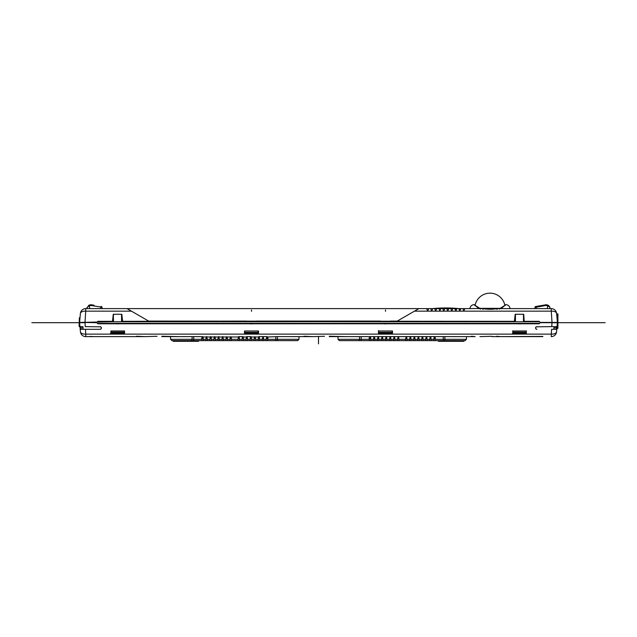 <?xml version="1.0" encoding="UTF-8"?>
<svg xmlns="http://www.w3.org/2000/svg" width="637" height="637" viewBox="0 0 637 637"><rect width="100%" height="100%" fill="white"/><g stroke="black" fill="none" stroke-linecap="round" stroke-linejoin="round"><path stroke-width="0.96" d="M426.862 311.167L414.44 311.167L397.265 321.08L414.44 311.167L551.276 311.167L552.016 322.418L557.399 322.418L556.619 313.508A5.359 2.803 175 0 0 551.276 311.167L551.276 308.619L498.277 308.619L500.857 308.189L500.395 308.738M498.277 308.619L500.507 308.173L506.033 304.613C508.35 304.972 509.704 306.301 510.086 308.619L508.732 308.619M521.472 308.611L536.211 308.619L536.211 307.185L545.622 305.529A3.058 3.05 180 0 1 547.326 305.712C549.285 306.652 550.153 307.353 549.938 307.822A0.804 0.804 0 0 0 549.922 307.735A0.804 0.804 0 0 1 549.938 307.822L549.978 308.316M499.312 308.619L501.383 308.189L505.372 305.067C506.24 304.478 506.24 304.478 505.372 305.067L501.805 307.934L502.346 308.619M501.813 308.619L501.383 308.189L501.805 307.934M497.473 308.642L497.218 308.658C492.544 309.439 487.719 309.439 482.75 308.658L490.076 309.224L497.441 308.642L497.163 309.303L497.473 308.642M414.058 311.389L418.843 308.619L427.085 308.619L426.981 309.773L427.594 310.474L428.39 309.773L428.295 308.619L431.106 308.619L431.002 309.773L431.607 310.474L432.412 309.773L432.308 308.619L435.127 308.619L435.023 309.773L435.628 310.474L436.433 309.773L436.329 308.619L439.14 308.619L439.649 310.474L440.454 309.773L440.35 308.619L443.161 308.619L443.057 309.773L443.671 310.474L444.467 309.773L444.371 308.619L447.182 308.619L447.078 309.773L447.684 310.474L448.488 309.773L448.384 308.619L451.203 308.619L451.1 309.773L451.705 310.474L452.509 309.773L452.405 308.619L455.216 308.619L455.726 310.474L456.53 309.773L456.426 308.619L459.237 308.619L459.747 310.474L460.543 309.773L460.447 308.619L463.258 308.619L463.155 309.773L463.76 310.474L464.564 309.773L464.461 308.619L480.147 308.507L480.561 309.144L479.12 308.189L479.573 308.738M523.725 314.28L524.203 321.343L523.725 314.28L515.19 314.28L514.37 321.327L148.636 321.08L127.05 308.619L148.636 321.08M543.465 322.688L552.016 322.418L540.224 322.418L539.133 321.327L524.554 321.327L524.554 321.749L523.479 321.343L523.948 321.749L539.555 321.749L539.133 321.327M397.265 321.08L390.569 321.08L389.613 321.597L381.364 321.597L380.4 321.08L256.6 321.08L255.636 321.597L247.029 321.749L122.025 321.749L122.623 321.749L121.556 314.893L121.556 321.343L122.025 321.749L97.445 321.749L97.867 321.327L96.776 322.418L84.984 322.418L85.724 311.167A5.359 2.803 -175 0 0 80.381 313.508L79.601 322.418L112.446 321.749L112.446 321.327L97.867 321.327M113.275 314.28L112.446 321.749L113.521 321.343L113.275 314.28L121.81 314.28L121.556 314.893M246.774 321.152L246.423 321.749L247.084 321.343L246.431 321.08L122.63 321.327L121.81 314.28M418.843 308.619L85.724 308.619L85.724 311.167L131.461 311.167M115.528 308.611L115.122 308.619L115.528 308.611M80.358 313.842L80.278 314.702M80.7 322.418L81.918 322.688M97.867 323.779L539.133 323.779L539.555 323.357L97.445 323.357L97.867 323.779L96.776 322.688L81.91 322.418M121.556 321.343L122.63 321.749L256.6 321.749L256.249 321.152M255.636 321.597L390.569 321.749L390.226 321.152M255.947 321.343L256.6 321.749L381.364 321.597M381.053 321.343L380.4 321.749L380.751 321.152M389.613 321.597L390.585 321.749M389.916 321.343L390.577 321.749L514.975 321.749L389.971 321.749M515.444 321.343L514.37 321.749L515.444 314.893L515.444 321.343L514.975 321.749L539.555 321.749L540.495 322.688M523.479 314.893L523.479 321.343M515.19 314.28L515.444 314.893M536.219 326.813L551.738 326.638L552.016 322.418L555.002 322.688M556.021 322.688L554.604 322.816M455.121 309.773L455.216 308.619L456.426 308.619L456.53 309.773M459.142 309.773L459.237 308.619L460.447 308.619L460.543 309.773M463.155 309.773L463.258 308.619L466.539 308.619L464.461 308.619L464.564 309.773M471.237 308.619L466.539 308.619M478.172 307.934L474.597 305.067C473.729 304.478 473.729 304.478 474.597 305.067L479.12 308.189L478.172 307.934L477.623 308.619C467.47 308.619 467.47 308.619 477.623 308.619L480.656 308.619L478.594 308.189L478.164 308.619M452.405 308.619L451.203 308.619M448.384 308.619L447.182 308.619M444.371 308.619L443.161 308.619M440.35 308.619L439.14 308.619M436.329 308.619L435.127 308.619M432.308 308.619L431.106 308.619M428.359 308.619L425.006 308.619M378.513 334.011L392.464 334.011L392.472 333.334L378.497 333.334L378.513 334.011L378.458 331.001L378.856 333.071L392.113 333.071L392.137 331.129M244.536 334.011L258.487 334.011L258.503 333.334L244.528 333.334L244.536 334.011L244.489 331.001L244.887 333.071L258.144 333.071L258.16 331.129M82.396 322.816L81.998 322.688M518.789 323.962L519.458 323.309L520.126 323.962M384.82 323.962L385.489 323.309L386.157 323.962M250.843 323.962L251.511 323.309L252.18 323.962M116.874 323.962L117.542 323.309L118.211 323.962M546.204 304.749L535.645 306.54A0.804 0.804 0 0 0 534.984 307.257L536.211 307.185L536.067 306.469M534.984 307.257A0.804 0.804 0 0 1 535.645 306.54A0.804 0.804 0 0 0 534.984 307.257L534.865 308.619M545.622 305.529L545.479 304.805L547.47 304.98M549.588 306.819L549.787 307.281M549.882 307.583L549.914 307.695C550.169 307.241 549.413 306.357 547.637 305.043L547.326 308.619M554.477 322.418L552.844 322.418M526.106 331.129L512.817 331.184L512.833 333.071L526.09 333.071L526.488 331.001L512.435 331.001L526.106 330.993M392.137 330.993L378.458 331.001M258.16 330.993L244.489 331.001M124.191 330.993L110.894 330.993L124.183 331.129M87.022 308.316L87.094 307.639M89.61 304.948L87.086 307.703A0.804 0.804 0 0 0 87.062 307.822L87.078 307.735A0.804 0.804 0 0 0 87.062 307.822C86.743 307.448 87.619 306.747 89.674 305.712A3.058 3.042 -179.9 0 1 91.378 305.529L102.016 307.257L102.135 308.619M89.299 305.067L91.21 304.765M88.439 305.585L88.917 305.258M94.093 305.258L91.975 304.884M100.933 306.469L101.355 306.54A0.804 0.804 0 0 1 102.016 307.257A0.804 0.804 0 0 0 101.355 306.54L100.789 307.185L100.933 306.469M124.175 332.331L124.183 331.184L110.894 331.184L110.91 333.071L124.167 333.071L124.175 332.331L110.902 332.331M84.984 322.418L82.292 322.418M432.499 308.619A131.963 131.963 0 0 1 459.054 308.619A131.963 131.963 0 0 0 432.499 308.619M551.26 311.167L551.276 311.167A5.359 2.803 175 0 1 554.461 311.517M551.276 308.619A5.359 5.359 117.7 0 1 556.619 313.508A5.359 5.359 117.7 0 0 551.276 308.619M113.521 321.343L112.797 321.343L113.521 314.893M80.381 313.508A5.359 5.359 0 0 1 85.724 308.619A5.359 5.359 0 0 0 80.381 313.508L80.381 313.508M471.46 336.623L458.234 336.623L475.154 336.623L471.46 336.24M161.846 336.623L178.766 336.623L161.846 336.24M136.525 336.623L94.165 336.623L145.005 336.623L136.525 336.24M90.008 336.623L85.756 336.623L94.165 336.623L90.008 336.416M542.835 336.623L500.475 336.623L542.835 336.416M496.78 336.623L491.995 336.623L500.475 336.623L496.78 336.24M479.94 336.623L491.995 336.296L479.94 336.623M329.313 336.623L346.225 336.623L329.313 336.24M295.321 340.636L297.622 340.636L298.96 339.322L277.437 339.322L277.429 336.607L312.472 336.623L303.992 336.24M303.992 336.623L290.775 336.623M277.429 336.607L267.381 336.989A0.398 0.398 0 0 0 267.301 336.79M267.19 336.678A0.398 0.398 0 0 0 266.983 336.623L262.842 336.623L262.125 340.636L259.657 340.636L259.546 339.322L259.657 340.636L247.602 340.636L247.49 339.322L247.602 340.636L239.568 340.636L239.448 339.322L239.568 340.636L231.526 340.636L231.414 339.322L231.526 340.636L227.505 340.636L227.393 339.322L227.505 340.636L223.491 340.636L223.372 339.322L223.491 340.636L219.47 340.636L219.351 339.322L219.47 340.636L215.449 340.636L215.338 339.322L215.449 340.636L203.394 340.636L203.275 339.322L203.394 340.636L201.833 340.636L202.55 336.623A0.398 0.398 0 0 0 202.343 336.678M262.516 336.79A0.398 0.398 0 0 0 262.444 336.989L262.842 336.623L258.821 336.623L258.104 340.636L258.216 339.322L255.525 339.322L255.644 340.636L255.326 336.989A0.398 0.398 0 0 0 255.246 336.79A0.398 0.398 0 0 1 255.326 336.989L254.402 336.989L254.083 340.636L254.203 339.322L251.504 339.322L251.623 340.636L251.304 336.989A0.398 0.398 0 0 0 251.225 336.79A0.398 0.398 0 0 1 251.304 336.989L250.381 336.989L250.062 340.636L250.182 339.322L247.49 339.322L247.283 336.989A0.398 0.398 0 0 0 247.212 336.79A0.398 0.398 0 0 1 247.283 336.989L246.368 336.989L246.049 340.636L246.161 339.322L243.469 339.322L243.581 340.636L243.262 336.989A0.398 0.398 0 0 0 243.191 336.79A0.398 0.398 0 0 1 243.262 336.989L242.347 336.989L242.028 340.636L242.14 339.322L239.448 339.322L239.241 336.989A0.398 0.398 0 0 0 239.17 336.79A0.398 0.398 0 0 1 239.241 336.989L238.326 336.989L238.007 340.636L238.119 339.322L231.414 339.322L231.207 336.989A0.398 0.398 0 0 0 231.135 336.79A0.398 0.398 0 0 1 231.207 336.989L227.186 336.989A0.398 0.398 0 0 0 227.114 336.79A0.398 0.398 0 0 1 227.186 336.989L223.165 336.989A0.398 0.398 0 0 0 223.093 336.79A0.398 0.398 0 0 1 223.165 336.989L219.152 336.989A0.398 0.398 0 0 0 219.072 336.79A0.398 0.398 0 0 1 219.152 336.989L207.089 336.989A0.398 0.398 0 0 0 207.017 336.79A0.398 0.398 0 0 1 207.089 336.989L203.076 336.989A0.398 0.398 0 0 0 202.996 336.79A0.398 0.398 0 0 1 203.076 336.989L202.152 336.989A0.398 0.398 0 0 1 202.232 336.79M266.537 336.79A0.398 0.398 0 0 0 266.457 336.989L266.863 336.623A0.398 0.398 0 0 0 266.648 336.678M267.381 336.989L267.699 340.636L266.139 340.636L266.258 339.322L266.139 340.636L263.678 340.636L263.36 336.989A0.398 0.398 0 0 0 263.288 336.79A0.398 0.398 0 0 1 263.36 336.989L262.962 336.623L263.36 336.989M202.08 338.629L203.219 338.629L202.009 338.629L201.833 340.636L192.087 340.636L193.728 340.636L193.728 339.322L192.095 339.322L192.103 336.607L178.766 336.623M207.232 338.629L206.03 338.629M211.253 338.629L210.051 338.629M215.274 338.629L214.064 338.629M219.295 338.629L218.085 338.629M223.308 338.629L222.106 338.629M227.329 338.629L226.127 338.629M231.35 338.629L230.148 338.629M239.385 338.629L238.182 338.629M243.406 338.629L242.203 338.629M247.427 338.629L246.224 338.629M251.448 338.629L250.237 338.629M255.469 338.629L254.259 338.629M259.482 338.629L258.28 338.629M263.503 338.629L262.301 338.629M267.452 338.629L266.314 338.629M230.363 336.79A0.398 0.398 0 0 0 230.291 336.989L229.965 340.636L230.084 339.322L227.393 339.322L227.186 336.989M225.952 340.636L226.27 336.989A0.398 0.398 0 0 1 226.342 336.79M221.931 340.636L222.249 336.989A0.398 0.398 0 0 1 222.321 336.79M217.91 340.636L218.228 336.989A0.398 0.398 0 0 1 218.308 336.79M213.889 340.636L214.215 336.989A0.398 0.398 0 0 1 214.287 336.79M209.876 340.636L210.194 336.989A0.398 0.398 0 0 1 210.266 336.79M206.245 336.79A0.398 0.398 0 0 0 206.173 336.989L205.855 340.636L205.966 339.322L203.275 339.322L203.076 336.989M202.009 338.629L201.833 340.636M312.472 336.623L324.528 336.296L312.472 336.623M346.225 336.623L370.017 336.623L369.301 340.636L359.555 340.636L361.195 340.636L361.195 339.322L369.42 339.322L369.301 340.636L370.861 340.636L370.742 339.322L370.861 340.636L374.875 340.636L374.763 339.322L374.875 340.636L378.896 340.636L378.784 339.322L378.896 340.636L382.917 340.636L382.797 339.322L382.917 340.636L390.951 340.636L390.839 339.322L390.951 340.636L407.035 340.636L406.916 339.322L407.035 340.636L411.048 340.636L410.937 339.322L411.048 340.636L419.09 340.636L418.971 339.322L419.09 340.636L423.111 340.636L422.992 339.322L423.111 340.636L431.145 340.636L431.034 339.322L431.145 340.636L451.131 340.636M465.09 340.636L466.427 339.322L444.905 339.322L444.897 336.607L370.017 336.623A0.398 0.398 0 0 0 369.81 336.678A0.398 0.398 0 0 1 370.017 336.623L369.619 336.989A0.398 0.398 0 0 1 369.699 336.79A0.398 0.398 0 0 0 369.619 336.989L370.017 336.623A0.398 0.398 0 0 0 369.81 336.678A0.398 0.398 0 0 1 370.017 336.623L369.619 336.989A0.398 0.398 0 0 1 369.699 336.79A0.398 0.398 0 0 0 369.619 336.989L370.017 336.623M444.897 336.607L458.234 336.623M145.005 336.623L157.06 336.296L145.005 336.623M202.55 336.623L192.103 336.607M207.089 336.989L206.691 336.623A0.398 0.398 0 0 1 206.906 336.678A0.398 0.398 0 0 0 206.691 336.623L207.407 340.636L207.296 339.322L209.987 339.322M210.712 336.623A0.398 0.398 0 0 1 210.927 336.678A0.398 0.398 0 0 0 210.712 336.623L211.11 336.989A0.398 0.398 0 0 0 211.038 336.79A0.398 0.398 0 0 1 211.11 336.989L211.428 340.636L211.317 339.322L214.008 339.322M214.733 336.623A0.398 0.398 0 0 1 214.94 336.678A0.398 0.398 0 0 0 214.733 336.623L215.131 336.989A0.398 0.398 0 0 0 215.059 336.79A0.398 0.398 0 0 1 215.131 336.989L215.449 340.636M219.152 336.989L218.746 336.623A0.398 0.398 0 0 1 218.961 336.678A0.398 0.398 0 0 0 218.746 336.623L219.47 340.636M223.165 336.989L222.767 336.623A0.398 0.398 0 0 1 222.982 336.678A0.398 0.398 0 0 0 222.767 336.623L223.491 340.636M238.397 336.79A0.398 0.398 0 0 0 238.326 336.989L231.207 336.989M238.843 336.623A0.398 0.398 0 0 1 239.058 336.678A0.398 0.398 0 0 0 238.843 336.623L242.745 336.623A0.398 0.398 0 0 0 242.53 336.678M246.439 336.79A0.398 0.398 0 0 0 246.368 336.989L243.262 336.989M246.885 336.623A0.398 0.398 0 0 1 247.1 336.678A0.398 0.398 0 0 0 246.885 336.623L250.787 336.623A0.398 0.398 0 0 0 250.572 336.678M254.482 336.79A0.398 0.398 0 0 0 254.402 336.989L251.304 336.989M258.495 336.79A0.398 0.398 0 0 0 258.423 336.989L255.326 336.989M277.206 340.636L277.971 340.636A1.338 0.549 90 0 1 277.437 339.322L267.58 339.322L267.699 340.636L277.453 340.636L275.805 340.636L275.789 336.623M266.863 336.623L266.258 339.322L263.567 339.322M172.404 340.636L191.57 340.636L192.095 339.322L170.573 339.322L171.91 340.636M262.125 340.636L262.237 339.322L262.125 340.636L263.678 340.636M274.993 340.636L276.354 340.636M278.488 340.636L297.67 340.636M297.137 340.636L295.226 340.636M295.106 340.636L289.341 340.636M286.212 340.636L284.819 340.636M284.62 340.636L281.522 340.636M198.593 340.636L198.593 341.313L173.137 341.313L173.025 340.636M244.489 331.248L244.536 333.939M556.993 327.044L557.908 327.044L557.908 328.381L556.873 328.381L556.587 331.726L557.375 322.688L540.224 322.688L539.133 323.779M392.511 331.248L392.464 333.939M392.464 334.011L392.511 331.001M378.45 330.595L378.466 331.248L378.45 330.595M258.534 331.248L258.487 333.939M258.487 334.011L258.542 331.001M80.525 322.688L85.008 322.688L85.262 326.638L100.797 326.821M82.691 329.321L83.144 329.321L82.953 326.638L80.644 326.638L80.851 329.321L100.12 329.321C101.84 328.461 101.84 327.569 100.12 326.638M100.136 329.321L85.438 329.321L85.756 334.122A5.359 2.851 175 0 1 80.413 331.726A5.359 5.359 0 0 0 85.756 336.623A5.359 5.359 0 0 1 80.413 331.726L79.625 322.688L80.413 331.726L79.625 322.688L85.008 322.688M551.244 336.623A5.359 5.359 0 0 0 556.587 331.726A5.359 5.359 0 0 1 551.244 336.623L551.562 329.321L556.149 329.321L556.356 326.638L551.738 326.638L554.047 326.638L553.856 329.321L554.509 329.321M536.88 329.321L536.856 329.321C535.16 328.453 535.16 327.561 536.88 326.638M512.49 334.011L526.433 334.011M110.567 334.011L124.51 334.011L124.565 331.001M82.953 326.638L82.229 326.638M83.144 329.321L84.092 329.321M101.371 327.49L101.458 328.071M101.203 328.772L100.614 329.225M80.366 331.168L79.967 326.638L79.354 326.638L79.354 317.799L80.007 317.799M537.302 336.623L538.862 336.623L537.302 336.623M533.288 336.623L534.841 336.623L533.288 336.623M529.267 336.623L530.82 336.623L529.267 336.623M525.246 336.623L526.807 336.623L525.246 336.623M521.225 336.623L522.786 336.623L521.225 336.623M517.204 336.623L518.765 336.623L517.204 336.623M513.191 336.623L514.744 336.623L513.191 336.623M509.17 336.623L510.731 336.623L509.17 336.623M505.149 336.623L506.71 336.623L505.149 336.623M434.45 336.623A0.398 0.398 0 0 1 434.657 336.678A0.398 0.398 0 0 0 434.45 336.623L434.848 336.989A0.398 0.398 0 0 0 434.768 336.79A0.398 0.398 0 0 1 434.848 336.989L435.167 340.636L434.991 338.629L433.781 338.629M434.116 336.678A0.398 0.398 0 0 1 434.33 336.623L433.924 336.989A0.398 0.398 0 0 1 434.004 336.79A0.398 0.398 0 0 0 433.924 336.989L434.33 336.623A0.398 0.398 0 0 0 434.116 336.678A0.398 0.398 0 0 1 434.33 336.623L433.606 340.636M430.094 336.678A0.398 0.398 0 0 1 430.309 336.623L429.911 336.989A0.398 0.398 0 0 1 429.983 336.79A0.398 0.398 0 0 0 429.911 336.989L430.309 336.623A0.398 0.398 0 0 0 430.094 336.678A0.398 0.398 0 0 1 430.309 336.623L429.593 340.636M426.073 336.678A0.398 0.398 0 0 1 426.288 336.623L425.89 336.989A0.398 0.398 0 0 1 425.962 336.79A0.398 0.398 0 0 0 425.89 336.989L426.288 336.623A0.398 0.398 0 0 0 426.073 336.678A0.398 0.398 0 0 1 426.288 336.623L425.572 340.636L425.683 339.322L422.992 339.322L422.785 336.989A0.398 0.398 0 0 0 422.713 336.79A0.398 0.398 0 0 1 422.785 336.989L422.387 336.623L422.785 336.989M422.06 336.678A0.398 0.398 0 0 1 422.267 336.623L421.869 336.989L422.267 336.623A0.398 0.398 0 0 0 422.06 336.678A0.398 0.398 0 0 1 422.267 336.623L421.551 340.636M418.039 336.678A0.398 0.398 0 0 1 418.254 336.623L417.848 336.989A0.398 0.398 0 0 1 417.928 336.79A0.398 0.398 0 0 0 417.848 336.989L418.254 336.623A0.398 0.398 0 0 0 418.039 336.678A0.398 0.398 0 0 1 418.254 336.623L417.53 340.636M414.018 336.678A0.398 0.398 0 0 1 414.233 336.623L413.835 336.989A0.398 0.398 0 0 1 413.907 336.79A0.398 0.398 0 0 0 413.835 336.989L414.233 336.623A0.398 0.398 0 0 0 414.018 336.678A0.398 0.398 0 0 1 414.233 336.623L413.509 340.636M410.73 336.989L410.332 336.623L410.73 336.989A0.398 0.398 0 0 0 410.658 336.79A0.398 0.398 0 0 1 410.73 336.989L411.048 340.636M409.997 336.678A0.398 0.398 0 0 1 410.212 336.623L409.814 336.989A0.398 0.398 0 0 1 409.886 336.79A0.398 0.398 0 0 0 409.814 336.989L410.212 336.623A0.398 0.398 0 0 0 409.997 336.678A0.398 0.398 0 0 1 410.212 336.623L409.495 340.636L409.607 339.322L406.916 339.322L406.709 336.989A0.398 0.398 0 0 0 406.637 336.79A0.398 0.398 0 0 1 406.709 336.989L406.31 336.623A0.398 0.398 0 0 1 406.525 336.678A0.398 0.398 0 0 0 406.31 336.623M405.976 336.678A0.398 0.398 0 0 1 406.191 336.623L405.793 336.989A0.398 0.398 0 0 1 405.865 336.79A0.398 0.398 0 0 0 405.793 336.989L406.191 336.623A0.398 0.398 0 0 0 405.976 336.678A0.398 0.398 0 0 1 406.191 336.623L405.474 340.636L405.586 339.322L398.881 339.322L398.993 340.636L398.674 336.989A0.398 0.398 0 0 0 398.603 336.79A0.398 0.398 0 0 1 398.674 336.989L398.276 336.623L398.674 336.989M397.942 336.678A0.398 0.398 0 0 1 398.157 336.623L397.759 336.989A0.398 0.398 0 0 1 397.83 336.79A0.398 0.398 0 0 0 397.759 336.989L398.157 336.623A0.398 0.398 0 0 0 397.942 336.678A0.398 0.398 0 0 1 398.157 336.623L397.432 340.636L397.552 339.322L394.86 339.322L394.972 340.636L394.653 336.989A0.398 0.398 0 0 0 394.582 336.79A0.398 0.398 0 0 1 394.653 336.989L394.255 336.623L394.653 336.989M393.921 336.678A0.398 0.398 0 0 1 394.136 336.623L393.738 336.989A0.398 0.398 0 0 1 393.809 336.79A0.398 0.398 0 0 0 393.738 336.989L394.136 336.623A0.398 0.398 0 0 0 393.921 336.678A0.398 0.398 0 0 1 394.136 336.623L393.419 340.636L393.531 339.322L390.839 339.322L390.632 336.989A0.398 0.398 0 0 0 390.561 336.79A0.398 0.398 0 0 1 390.632 336.989L390.234 336.623A0.398 0.398 0 0 1 390.449 336.678A0.398 0.398 0 0 0 390.234 336.623M389.9 336.678A0.398 0.398 0 0 1 390.115 336.623L389.717 336.989A0.398 0.398 0 0 1 389.788 336.79A0.398 0.398 0 0 0 389.717 336.989L390.115 336.623A0.398 0.398 0 0 0 389.9 336.678A0.398 0.398 0 0 1 390.115 336.623L389.398 340.636L389.51 339.322L386.818 339.322L386.938 340.636L386.619 336.989A0.398 0.398 0 0 0 386.54 336.79A0.398 0.398 0 0 1 386.619 336.989L386.213 336.623L386.619 336.989M385.887 336.678A0.398 0.398 0 0 1 386.102 336.623L385.696 336.989A0.398 0.398 0 0 1 385.775 336.79A0.398 0.398 0 0 0 385.696 336.989L386.102 336.623A0.398 0.398 0 0 0 385.887 336.678A0.398 0.398 0 0 1 386.102 336.623L385.377 340.636L385.496 339.322L382.797 339.322L382.598 336.989A0.398 0.398 0 0 0 382.518 336.79A0.398 0.398 0 0 1 382.598 336.989L382.2 336.623L382.598 336.989M381.866 336.678A0.398 0.398 0 0 1 382.081 336.623L381.674 336.989A0.398 0.398 0 0 1 381.754 336.79A0.398 0.398 0 0 0 381.674 336.989L382.081 336.623A0.398 0.398 0 0 0 381.866 336.678A0.398 0.398 0 0 1 382.081 336.623L381.356 340.636L381.475 339.322L378.784 339.322L378.577 336.989A0.398 0.398 0 0 0 378.505 336.79A0.398 0.398 0 0 1 378.577 336.989L378.179 336.623A0.398 0.398 0 0 1 378.394 336.678A0.398 0.398 0 0 0 378.179 336.623M377.845 336.678A0.398 0.398 0 0 1 378.06 336.623L377.661 336.989A0.398 0.398 0 0 1 377.733 336.79A0.398 0.398 0 0 0 377.661 336.989L378.06 336.623A0.398 0.398 0 0 0 377.845 336.678A0.398 0.398 0 0 1 378.06 336.623L377.343 340.636L377.454 339.322L374.763 339.322L374.556 336.989A0.398 0.398 0 0 0 374.484 336.79A0.398 0.398 0 0 1 374.556 336.989L374.158 336.623A0.398 0.398 0 0 1 374.373 336.678A0.398 0.398 0 0 0 374.158 336.623M373.823 336.678A0.398 0.398 0 0 1 374.038 336.623L373.64 336.989A0.398 0.398 0 0 1 373.712 336.79A0.398 0.398 0 0 0 373.64 336.989L374.038 336.623A0.398 0.398 0 0 0 373.823 336.678A0.398 0.398 0 0 1 374.038 336.623L373.322 340.636M370.686 338.629L369.476 338.629L369.301 340.636M374.699 338.629L373.497 338.629M378.72 338.629L377.518 338.629M382.741 338.629L381.531 338.629M386.763 338.629L385.552 338.629M390.776 338.629L389.573 338.629M394.797 338.629L393.594 338.629M398.818 338.629L397.615 338.629M406.852 338.629L405.65 338.629M410.873 338.629L409.671 338.629M414.894 338.629L413.692 338.629M418.915 338.629L417.705 338.629M422.936 338.629L421.726 338.629M426.949 338.629L425.747 338.629M430.97 338.629L429.768 338.629M418.772 336.989L418.366 336.623A0.398 0.398 0 0 1 418.581 336.678A0.398 0.398 0 0 0 418.366 336.623L418.772 336.989A0.398 0.398 0 0 0 418.692 336.79A0.398 0.398 0 0 1 418.772 336.989L419.09 340.636M464.596 340.636L464.134 340.636M462.566 340.636L460.631 340.636M458.529 340.636L452.286 340.636M361.044 340.636L362.007 340.636M355.024 340.636L351.425 340.636M342.324 340.636L340.5 340.636M340.333 340.636L339.672 340.636M341.894 340.636L359.164 340.636M442.452 340.636L443.822 340.636M443.272 340.636L443.272 339.322L444.905 339.322A1.338 0.549 90 0 0 445.43 340.636L465.137 340.636M445.438 340.636L444.921 340.636M360.08 340.636L358.52 340.636M378.466 331.248L378.513 333.939M370.861 340.636L370.543 336.989A0.398 0.398 0 0 0 370.463 336.79A0.398 0.398 0 0 1 370.543 336.989L370.137 336.623A0.398 0.398 0 0 1 370.352 336.678A0.398 0.398 0 0 0 370.137 336.623M374.763 339.322L374.875 340.636M378.784 339.322L378.896 340.636M382.797 339.322L382.917 340.636M390.839 339.322L390.951 340.636M406.916 339.322L407.035 340.636M417.649 339.322L414.958 339.322L415.069 340.636L414.751 336.989A0.398 0.398 0 0 0 414.679 336.79A0.398 0.398 0 0 1 414.751 336.989L414.353 336.623L414.751 336.989M421.949 336.79A0.398 0.398 0 0 0 421.869 336.989A0.398 0.398 0 0 1 421.949 336.79A0.398 0.398 0 0 0 421.869 336.989L422.267 336.623L421.869 336.989M422.992 339.322L423.111 340.636M429.704 339.322L427.013 339.322L427.124 340.636L426.806 336.989A0.398 0.398 0 0 0 426.734 336.79A0.398 0.398 0 0 1 426.806 336.989L426.408 336.623A0.398 0.398 0 0 1 426.623 336.678A0.398 0.398 0 0 0 426.408 336.623M431.145 340.636L430.827 336.989A0.398 0.398 0 0 0 430.755 336.79A0.398 0.398 0 0 1 430.827 336.989L430.429 336.623L430.827 336.989M124.565 331.248L124.51 334.011M110.551 333.334L124.526 333.334M98.138 336.623L99.698 336.623L98.138 336.623M102.159 336.623L103.712 336.623L102.159 336.623M106.18 336.623L107.733 336.623L106.18 336.623M110.193 336.623L111.754 336.623L110.193 336.623M114.214 336.623L115.775 336.623L114.214 336.623M118.235 336.623L119.796 336.623L118.235 336.623M122.256 336.623L123.809 336.623L122.256 336.623M126.269 336.623L127.83 336.623L126.269 336.623M130.29 336.623L131.851 336.623L130.29 336.623M277.971 340.636L275.805 340.636M512.474 333.334L526.449 333.334M536.282 329.178L535.685 328.596M535.55 327.8L535.789 327.203M553.856 329.321L552.876 329.321M556.356 326.638L554.047 326.638M551.992 322.688L556.475 322.688M192.087 340.636L191.57 340.636M203.275 339.322L203.394 340.636M227.393 339.322L227.505 340.636M231.414 339.322L231.526 340.636M239.448 339.322L239.568 340.636M242.418 336.79A0.398 0.398 0 0 0 242.347 336.989L242.745 336.623M247.49 339.322L247.602 340.636M250.46 336.79A0.398 0.398 0 0 0 250.381 336.989L250.787 336.623M259.657 340.636L259.339 336.989A0.398 0.398 0 0 0 259.267 336.79A0.398 0.398 0 0 1 259.339 336.989L258.94 336.623A0.398 0.398 0 0 1 259.155 336.678A0.398 0.398 0 0 0 258.94 336.623M79.354 325.969L79.354 317.903M79.354 317.799L79.092 326.486L79.967 326.638M81.958 326.638L80.429 326.638M557.908 327.044L557.908 313.914L556.65 313.914M556.865 316.326L557.908 316.326M438.407 340.636L438.407 341.313L463.863 341.313L463.863 340.636M85.756 336.623L85.756 334.122L551.244 334.122A5.359 2.851 5 0 0 556.587 331.726L556.587 331.726M318.5 336.623L318.5 343.853M385.489 309.956L385.489 311.302M251.511 309.956L251.511 311.302M31.85 322.688L79.092 322.688M557.908 322.688L605.15 322.688M499.83 308.507L499.408 309.144L499.83 308.507M521.018 311.167L508.971 311.167M470.926 311.167L464.684 311.167M463.035 311.167L460.67 311.167M459.014 311.167L456.649 311.167M455.001 311.167L452.628 311.167M450.98 311.167L448.607 311.167M446.959 311.167L444.594 311.167M442.938 311.167L440.573 311.167M438.917 311.167L436.552 311.167M434.904 311.167L432.531 311.167M430.883 311.167L428.518 311.167M91.179 305.497A3.058 3.042 180 0 0 89.889 305.633M101.355 306.54A0.804 0.804 0 0 1 102.016 307.257M100.789 307.185L100.789 308.619M91.378 305.529L91.521 304.805L89.371 305.035L89.674 308.619M244.879 332.331L258.152 332.331M505.372 305.067L504.727 305.704M497.218 308.658L496.916 309.311L497.218 308.658M482.75 308.658L483.061 309.311L482.75 308.658M482.496 308.642L482.814 309.303L482.496 308.642M474.597 305.067L475.242 305.712M512.825 332.331L526.098 332.331M378.848 332.331L392.121 332.331M83.049 327.991L80.732 327.816M435.047 339.322L443.272 339.322L443.256 336.623M359.037 340.636L359.563 339.322L361.195 339.322L361.211 336.623M339.378 340.636L338.04 339.322L359.563 339.322L359.571 336.607M370.742 339.322L373.433 339.322M410.937 339.322L413.628 339.322M418.971 339.322L421.662 339.322M431.034 339.322L433.725 339.322M433.924 336.989L434.33 336.623L433.924 336.989A0.398 0.398 0 0 1 434.004 336.79M429.911 336.989L430.309 336.623L429.911 336.989A0.398 0.398 0 0 1 429.983 336.79M426.288 336.623L425.89 336.989A0.398 0.398 0 0 1 425.962 336.79M417.848 336.989L418.254 336.623L417.848 336.989A0.398 0.398 0 0 1 417.928 336.79M413.835 336.989L414.233 336.623L413.835 336.989A0.398 0.398 0 0 1 413.907 336.79M409.814 336.989L410.212 336.623L409.814 336.989A0.398 0.398 0 0 1 409.886 336.79M405.793 336.989L406.191 336.623L405.793 336.989A0.398 0.398 0 0 1 405.865 336.79M397.759 336.989L398.157 336.623L397.759 336.989A0.398 0.398 0 0 1 397.83 336.79M393.738 336.989L394.136 336.623L393.738 336.989A0.398 0.398 0 0 1 393.809 336.79M389.717 336.989L390.115 336.623L389.717 336.989A0.398 0.398 0 0 1 389.788 336.79M385.696 336.989L386.102 336.623L385.696 336.989A0.398 0.398 0 0 1 385.775 336.79M382.081 336.623L381.674 336.989A0.398 0.398 0 0 1 381.754 336.79M378.06 336.623L377.661 336.989A0.398 0.398 0 0 1 377.733 336.79M373.64 336.989L374.038 336.623L373.64 336.989A0.398 0.398 0 0 1 373.712 336.79M553.959 327.936L556.268 327.76M201.953 339.322L193.728 339.322L193.744 336.623M215.338 339.322L218.029 339.322M219.351 339.322L222.042 339.322M223.372 339.322L226.063 339.322M259.546 339.322L262.237 339.322M557.908 314.582L556.714 314.582M556.842 316.056L557.908 316.056M557.908 317.664L556.977 317.664M500.149 308.348L479.82 308.348M555.894 322.816L556.3 322.418M549.922 307.735C549.492 306.325 548.728 305.434 547.637 305.043L546.442 304.757M91.521 304.805L90.542 304.757M475.098 305.258A15.208 15.208 0 0 1 504.87 305.258L505.603 304.733L505.316 305.274M469.891 308.619C470.273 306.301 471.619 304.972 473.944 304.613L479.462 308.173L481.492 308.619M474.374 304.733L474.661 305.274M201.499 338.016L202.16 338.629M172.866 340.636L174.434 340.636M188.011 340.636L184.714 340.636M170.573 339.322L170.525 336.623M556.873 328.381L556.826 328.947M449.443 340.636L453.05 340.636M463.975 340.636L462.151 340.636M466.427 339.322L466.475 336.623M355.478 340.636L352.181 340.636M338.04 339.322L337.992 336.623M368.966 338.016L369.627 338.629M435.501 338.016L434.84 338.629M281.976 340.636L285.575 340.636M296.508 340.636L294.676 340.636M281.737 340.636L295.297 340.636M298.96 339.322L299.008 336.623M268.034 338.016L267.373 338.629"/></g></svg>
